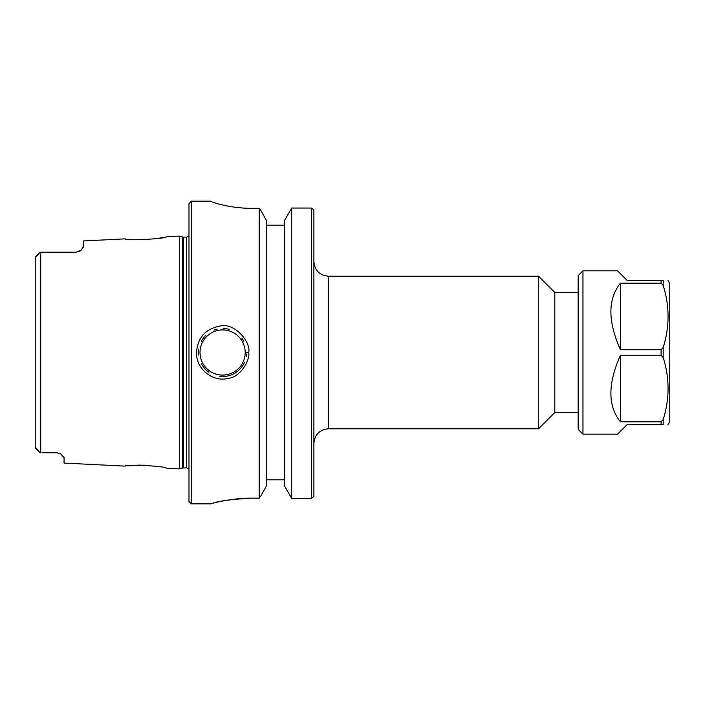 <?xml version="1.0" encoding="UTF-8"?>
<svg xmlns="http://www.w3.org/2000/svg" width="705" height="705" viewBox="0 0 705 705"><rect width="100%" height="100%" fill="white"/><g stroke="black" fill="none" stroke-linecap="round" stroke-linejoin="round"><path stroke-width="1.06" d="M328.53 276.237L538.594 276.237L538.594 428.763L328.53 428.763L328.53 276.237C319.638 275.364 314.756 270.482 313.884 261.59M313.884 496.382L313.884 209.984M578.153 292.452L554.809 292.452L554.809 412.548L578.153 412.548M210.786 201.251C210.346 201.78 229.566 208.398 251.429 208.319L259.228 208.319L260.559 209.879L259.228 208.319L259.228 498.144L251.429 498.144C230.879 499.334 217.686 501.14 211.844 503.546C205.463 505.573 226.208 498.144 251.429 498.144C230.879 499.334 217.686 501.14 211.844 503.546C205.463 505.573 226.208 498.144 251.429 498.144M224.78 205.481L220.383 204.459M291.676 208.037L291.676 498.356L284.459 485.895L284.459 220.577L291.676 208.037L311.487 208.037L313.787 209.879M311.487 208.037L311.487 498.356L291.676 498.356M313.804 496.461L311.487 498.356M198.828 349.125A24.023 24.023 0 0 0 198.722 355.073M201.366 363.709A24.023 24.023 0 0 0 208.909 372.231M219.634 376.338A24.023 24.023 0 0 0 244.441 362.52M246.274 356.624A24.023 24.023 0 0 0 246.583 353.989M243.771 341.141A24.023 24.023 0 0 0 241.859 338.136M229.125 329.376A24.023 24.023 0 0 0 223.362 328.495M217.14 329.112A24.023 24.023 0 0 0 213.932 330.099M205.895 335.245A24.023 24.023 0 0 0 201.286 341.431M246.618 352.5L248.706 352.5C251.209 342.233 234.386 321.921 219.687 326.142C205.393 328.971 197.664 337.757 196.501 352.5C195.99 368.926 212.716 382.551 228.455 378.356C240.951 376.875 250.275 359.568 248.706 352.5M147.724 239.612L135.016 239.762M81.207 250.099A7.209 7.209 0 0 1 79.401 251.429A7.209 7.209 0 0 0 81.207 250.099L76.087 252.24L81.207 250.099L83.287 246.785L83.287 240.96L125.19 238.854C123.93 240.995 167.446 238.783 166.089 236.81L179.37 236.14L179.37 468.851L166.116 468.19C167.349 466.19 123.948 464.013 125.199 466.128L64.076 463.079L64.076 457.624L60.559 453.773L56.867 452.76L41.983 452.76M163.216 237.453L159.365 238.184M60.974 454.038L61.441 454.346M59.546 453.28L60.374 453.667M60.471 453.72L60.559 453.773A7.209 7.209 0 0 0 59.995 453.474A7.209 7.209 0 0 1 60.559 453.773M40.723 452.76L40.053 452.76L40.723 452.76L40.723 252.24L41.983 252.24L40.053 252.24L35.488 256.805M83.199 247.367L82.978 247.896M76.087 252.24L41.983 252.24M127.737 465.82L136.25 465.185M138.268 465.141L141.449 465.133M143.397 465.168L145.609 465.265M191.381 201.172L188.984 203.578L188.984 501.422L191.381 503.828L191.381 201.172L210.786 201.172L211.456 201.665M260.568 496.461L266.446 485.895L266.446 220.577L260.559 209.879M40.053 252.24L35.25 257.44L36.07 256.558L35.25 257.44L35.25 447.56L40.053 452.76M35.25 257.44L35.25 266.076L35.25 257.44M284.459 225.195L266.446 225.195M266.446 479.805L284.459 479.805M620.435 421.81C607.719 405.983 607.719 383.793 620.435 355.25L661.105 355.25L663.185 357.514C669.706 378.188 669.706 398.863 663.185 419.545L661.105 421.81L620.435 421.81L620.435 355.25M663.185 419.545L663.185 424.56C669.706 424.56 669.706 424.56 663.185 424.56C669.706 424.56 669.706 424.56 663.185 424.56L627.159 424.56L617.554 434.165L582.964 434.165L582.964 270.835L617.554 270.835L627.159 280.44L663.185 280.44C669.706 280.44 669.706 280.44 663.185 280.44C669.706 280.44 669.706 280.44 663.185 280.44L663.185 285.454C669.706 306.129 669.706 326.803 663.185 347.477L661.105 349.75L620.435 349.75C607.719 321.207 607.719 299.017 620.435 283.19L661.105 283.19L663.185 285.454M620.435 349.75L620.435 283.19M668.04 424.56L669.75 421.59L669.75 283.41L668.04 280.44M582.964 434.165L578.153 429.363L578.153 275.637L582.964 270.835M200.026 352.5A22.578 22.578 0 0 1 233.901 332.945A22.578 22.578 0 0 1 233.901 372.055A22.578 22.578 0 0 1 200.026 352.5M38.132 450.433L36.07 448.442M38.132 254.567L36.07 256.558M183.335 467.891L183.335 237.1L186.605 237.1L186.605 467.891L182.595 467.997L182.595 237.003L179.37 236.14M661.105 355.25L661.105 349.75M661.105 283.19L661.105 280.44M661.105 424.56L661.105 421.81M663.185 357.514L663.185 347.477M328.53 428.763C319.638 429.627 314.756 434.509 313.884 443.41M554.809 292.452L538.594 276.237M554.809 412.548L538.594 428.763M191.381 503.828L210.813 503.828M35.497 448.204L39.868 452.575M182.595 467.997L179.37 468.851M183.335 237.1L182.595 237.003M186.605 237.1L188.984 235.858M186.605 467.891L188.984 469.133"/></g></svg>
